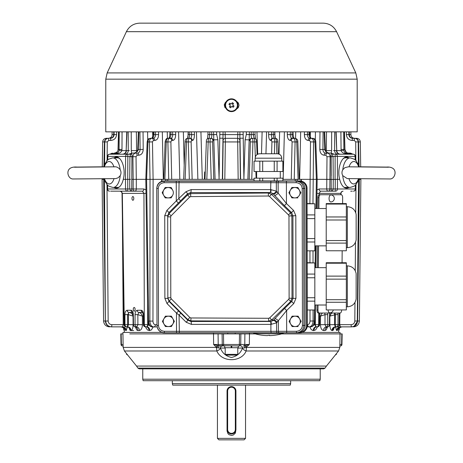 <?xml version="1.0" encoding="UTF-8"?>
<svg xmlns="http://www.w3.org/2000/svg" width="463" height="463" viewBox="0 0 463 463"><rect width="100%" height="100%" fill="white"/><g stroke="black" fill="none" stroke-linecap="round" stroke-linejoin="round"><path stroke-width="0.69" d="M245.535 438.368L244.059 439.85L218.918 439.85L217.436 438.368L245.535 438.368L245.535 385.129M227.64 429.496L227.049 429.496L227.049 430.978L227.958 433.669L229.035 434.676L231.488 435.411L233.271 435.041L235.389 433.09L235.922 429.496A4.439 4.439 0 0 1 231.488 433.935A4.439 4.439 0 0 1 227.049 429.496L227.049 391.044A4.439 4.439 0 0 1 231.488 386.611A4.439 4.439 0 0 1 235.922 391.044L235.922 429.496L235.331 429.496L235.331 391.044A3.843 3.843 0 0 0 231.488 387.201A3.843 3.843 0 0 0 227.64 391.044L227.64 429.496A3.843 3.843 0 0 0 231.488 433.345A3.843 3.843 0 0 0 235.331 429.496M133.807 198.413A1.846 0.926 -90.7 0 0 132.864 196.567A1.846 0.926 -90.7 0 0 131.961 198.424A1.846 0.926 -90.7 0 0 132.904 200.265A1.846 0.926 -90.7 0 0 133.807 198.413M135.115 309.325A1.846 0.926 -90.7 0 0 134.166 307.478A1.846 0.926 -90.7 0 0 133.263 309.336A1.846 0.926 -90.7 0 0 134.212 311.177A1.846 0.926 -90.7 0 0 135.115 309.325M152.663 131.851L152.738 136.805M167.259 131.851L167.392 138.402M183.36 131.851L184.199 165.384L183.36 131.851M187.972 136.95L188.152 131.851M200.93 131.851L202.296 179.343L200.93 131.851M204.397 179.343L204.652 171.952M279.611 131.851L279.056 154.11L279.611 131.851M257.712 154.173L256.942 131.851L257.712 154.173M153.236 326.942L151.401 329.928L149.769 330.518L147.639 330.096L146.105 328.128L145.683 326.861L146.95 326.861L148.797 324.661M143.09 312.444L138.894 312.467L137.852 314.655L137.893 324.661L142.425 324.667C142.245 328.186 141.244 330.136 139.415 330.518L137.656 330.501L136.77 330.003L135.422 326.988M124.032 324.679L122.024 193.378L122.319 193.366L124.327 324.667L124.032 324.679A2.217 2.217 0 0 0 126.249 326.861L126.891 326.861A2.217 0.758 -90 0 0 127.649 324.667L133.089 324.667C132.962 328.186 132.273 330.136 131.017 330.518L129.895 330.096L129.003 327.538M127.25 326.866L126.306 330.484L125.421 330.096L125.132 328.626M124.472 327.781L124.327 330.518C124.096 328.296 122.863 327.075 120.635 326.861A3.698 3.698 -90 0 1 124.339 330.518M125.386 329.986L125.525 330.333M127.122 328.007L127.232 327.086M331.271 179.343L316.692 179.343L333.267 179.436L333.21 189.222L332.422 190.692L331.103 191.173L320.575 191.173L331.103 191.173L331.219 188.979L335.206 188.979A2.217 0.307 90 0 0 335.519 191.173L331.103 191.173M127.053 179.343L125.485 179.343L125.612 156.396L107.798 156.396A2.217 1.921 -90 0 1 109.719 154.202L129.744 154.202C130.537 154.272 130.601 155.001 129.929 156.396L131.926 156.731L125.612 156.396A2.217 1.921 -90 0 1 127.533 154.202A2.217 0.307 -90 0 1 127.84 156.396L127.713 179.343L123.28 179.343A15.528 7.761 89.3 0 1 114.025 187.457M130.583 179.343L127.713 179.343L127.765 188.979L129.744 188.979L129.704 179.343M146.69 326.93L146.134 326.861A3.698 2.847 -90 0 1 148.982 330.518M333.991 327.688L333.875 328.024C333.487 327.873 334.257 327.486 336.196 326.861L337.238 326.861L336.196 326.861A3.698 3.49 -90 0 0 332.7 330.518L331.959 330.518C330.698 330.136 330.009 328.18 329.882 324.667L329.835 316.102M334.245 327.578L333.51 329.905L332.7 330.518M331.959 330.518A3.698 3.467 -90 0 1 335.426 326.861L334.541 324.667L329.882 324.667M334.928 313.034L335.368 314.637L329.934 316.102L331.01 313.85L331.954 313.034M339.298 313.034L339.159 324.667L339.454 324.667A2.217 2.217 0 0 1 337.238 326.861A2.217 1.921 90 0 0 339.159 324.667L338.002 324.667A2.217 1.921 -90 0 1 336.08 326.861A2.217 0.758 90 0 1 335.322 324.667L335.368 314.637L338.048 314.637L338.002 324.667L334.541 324.667L334.599 314.637A2.217 0.758 87.4 0 0 334.292 313.034M325.483 150.637L326.305 150.631A3.698 1.846 -90 0 1 326.207 151.708M106.988 184.419L108.157 321.009C108.394 323.226 109.609 324.447 111.814 324.667L123.227 324.667L122.545 326.861L111.195 326.861C107.705 326.513 105.767 324.563 105.385 321.009L104.453 179.702M111.814 324.667A2.217 0.307 90 0 1 111.502 326.861C107.989 326.513 106.039 324.563 105.662 321.009L108.157 321.009M353.477 326.861C357.037 326.513 359.01 324.563 359.392 321.009C359.01 324.563 357.037 326.513 353.477 326.861L353.518 326.589M348.876 131.851L348.882 134.64L349.247 134.64C349.496 136.869 350.711 138.09 352.881 138.304L356.626 138.304C358.842 138.518 360.075 139.733 360.324 141.944L360.689 166.813L360.324 141.944C360.075 139.733 358.842 138.518 356.626 138.304L356.672 138.778M355.868 160.615L355.706 141.898L354.253 140.439A2.217 0.307 -90 0 1 354.56 138.304L354.889 138.304C357.066 138.518 358.281 139.733 358.53 141.944L357.257 139.195M112.092 134.64L112.098 134.64C111.855 136.869 110.622 138.09 108.394 138.304L106.351 138.304L108.4 138.304C110.628 138.09 111.861 136.869 112.098 134.64L112.127 131.851L112.092 134.64L113.701 134.588M261.497 153.762L262.122 131.851M316.692 179.343L301.1 179.343M215.092 179.343L213.802 139.838L212.858 140.439L212.598 141.898L213.773 179.343L254.042 179.343M338.644 330.628A2.217 2.217 0 0 0 339.275 329.112L338.939 329.112M124.032 329.112L123.702 329.112L123.69 328.487M109.459 326.589L109.494 326.861C105.94 326.513 103.967 324.563 103.579 321.009L102.097 179.343L103.677 179.343L102.097 179.343L103.677 179.343L102.097 179.343L102.103 178.851M103.903 166.802L104.412 141.933L103.932 166.802M102.282 166.813L102.653 141.944L104.412 141.892M106.351 138.304C104.134 138.518 102.902 139.733 102.653 141.944C102.902 139.733 104.134 138.518 106.351 138.304L106.299 138.778M309.897 203.517L310.505 141.898L309.55 140.439A2.217 1.649 -90 0 1 311.2 138.304L312.647 138.304C314.053 138.518 314.846 139.733 315.025 141.944L315.818 141.898C315.685 139.606 314.626 138.408 312.647 138.304M309.55 140.439L308.179 140.439A2.217 1.649 -90 0 1 309.828 138.304L311.2 138.304C312.647 138.518 313.439 139.733 313.578 141.944L312.971 203.517M290.353 131.851L290.284 134.64C290.307 136.869 290.926 138.09 292.153 138.304L294.873 138.304C295.961 138.518 296.575 139.733 296.725 141.944L297.831 141.892C297.935 139.861 296.951 138.663 294.873 138.304M291.354 140.439A2.217 1.881 90 0 1 293.235 138.304C294.37 138.518 294.983 139.733 295.087 141.944L292.095 141.898L291.354 140.439L290.272 140.439C288.391 140.104 287.407 138.153 287.309 134.588L287.378 131.851M271.509 131.851L271.422 134.64C271.399 136.869 271.827 138.09 272.707 138.304L275.178 138.304C275.907 138.518 276.33 139.733 276.44 141.944L277.898 141.892L278.344 153.878M271.422 140.439A2.217 2.055 90 0 1 273.477 138.304C274.258 138.518 274.681 139.733 274.738 141.944L271.926 141.898L271.422 140.439L270.652 140.439C269.327 140.104 268.656 138.153 268.627 134.588L268.708 131.851M253.863 138.304L251.86 138.304L254.146 138.304L253.244 134.64L255.055 134.588L254.957 131.851M250.118 140.439A2.217 2.17 90 0 1 252.289 138.304C252.7 138.518 252.914 139.733 252.931 141.944L250.373 141.898L250.118 140.439L249.169 139.838L247.879 179.343M255.339 156.922L254.789 141.944C254.719 139.733 254.505 138.518 254.146 138.304C255.831 138.327 256.652 139.525 256.624 141.898L257.081 154.538M194.344 131.851L194.425 134.588C194.402 138.148 193.725 140.098 192.4 140.439L191.63 140.439L191.126 141.898L188.314 141.944C188.372 139.733 188.794 138.518 189.575 138.304L187.799 138.304C187.069 138.518 186.647 139.733 186.537 141.944L185.136 179.343M150.325 138.304C148.843 139.074 148.131 137.69 147.159 141.898L147.952 141.944L146.609 179.343L145.81 179.343L146.603 179.343L148.658 321.09C148.918 324.644 150.162 326.594 152.391 326.942L153.757 326.942C151.413 326.594 150.122 324.644 149.885 321.09L150.029 179.343L149.399 141.944L147.952 141.944C148.131 139.733 148.924 138.518 150.325 138.304L151.777 138.304A2.217 1.649 90 0 1 153.421 140.439L152.472 141.898L153.103 179.343L131.712 179.343L133.159 179.343L132.91 156.731C133.078 154.52 134.01 153.305 135.705 153.091L132.14 153.091L130.734 153.785C131.868 153.652 132.268 154.567 131.938 156.529M152.472 141.898L149.399 141.944C149.537 139.733 150.33 138.518 151.777 138.304L153.149 138.304A2.217 1.649 90 0 1 154.792 140.439L153.421 140.439M187.399 138.703L188.238 134.588L189.68 134.64C189.494 136.869 189.078 138.09 188.435 138.304M192.4 140.439A2.217 2.055 -90 0 0 190.345 138.304C191.225 138.09 191.653 136.869 191.63 134.64L191.549 131.851L191.63 134.64L194.425 134.588M168.723 179.343L167.89 141.944L166.252 141.944C166.402 139.733 167.016 138.518 168.098 138.304L170.824 138.304C172.045 138.09 172.67 136.869 172.693 134.64L175.662 134.588C175.57 138.148 174.586 140.098 172.705 140.439L171.617 140.439L170.876 141.898L171.715 179.343M170.992 131.851L170.893 134.64C170.679 136.869 170.066 138.09 169.064 138.304L168.682 138.396C169.169 138.107 169.545 136.84 169.799 134.588L172.693 134.64L172.618 131.851M251.287 131.851L251.195 134.64C251.131 136.869 251.351 138.09 251.86 138.304A2.217 2.17 90 0 0 249.69 140.439L249.152 140.439M293.172 134.588C293.594 137.21 293.964 138.478 294.294 138.391L293.912 138.304C292.905 138.09 292.298 136.869 292.084 134.64L293.172 134.588L293.079 131.851M110.917 154.202L114.28 153.091L116.583 153.091C118.024 152.998 118.858 152.038 119.084 150.215L119.222 131.851M118.655 131.851L118.152 149.456C117.88 151.667 116.699 152.883 114.616 153.091L114.28 153.091A2.217 0.758 -90 0 1 114.72 153.508L114.112 154.202L129.009 154.202M109.818 154.202L112.376 153.091L109.893 154.202M110.755 140.439A2.217 0.307 90 0 0 110.443 138.304C112.659 138.09 113.875 136.869 114.089 134.64L116.578 134.588C116.23 138.148 114.286 140.098 110.755 140.439L108.724 140.439L107.266 141.898L107.103 160.615M113.776 131.851L113.73 134.64C113.476 136.869 112.266 138.09 110.09 138.304C112.573 137.748 113.776 136.521 113.701 134.629L113.742 131.851M348.882 134.64C349.102 136.869 350.312 138.09 352.528 138.304A2.217 0.307 -90 0 0 352.221 140.439C348.691 140.104 346.752 138.153 346.393 134.588L348.882 134.64M349.276 134.588L350.879 134.64L350.85 131.851L350.879 134.64C351.116 136.869 352.349 138.09 354.577 138.304C356.747 138.518 357.963 139.733 358.2 141.944L358.403 164.996M343.725 131.851L343.864 150.215C344.09 152.038 344.923 152.998 346.365 153.091L348.489 153.091L351.868 154.202M352.904 154.202L350.416 153.091L352.98 154.202M348.656 154.202L350.369 153.785A2.217 2.083 90 0 0 351.585 154.202L348.656 154.202L348.043 153.508A2.217 0.758 90 0 1 348.489 153.091L350.416 153.091M147.604 303.352L147.668 324.667A2.217 1.424 90 0 1 146.244 326.861L145.747 326.861M313.075 309.996L313.086 321.009C312.855 324.563 311.564 326.513 309.215 326.861L307.16 326.861M310.586 326.861C312.814 326.513 314.059 324.563 314.319 321.009L315.112 321.015C314.632 324.719 313.127 326.67 310.586 326.861L309.215 326.861A2.217 1.649 -90 0 1 307.571 324.667C309.058 324.447 309.869 323.226 310.013 321.009L310.002 309.996M297.124 180.946L297.13 179.343L295.209 179.343L301.06 179.343L301.043 181.062M165.852 180.946L165.841 179.343L167.762 179.343L161.911 179.343L161.934 181.299M161.876 179.343L153.103 179.343L152.958 321.09C153.103 323.313 153.919 324.528 155.406 324.748A2.217 1.649 90 0 1 153.757 326.942L152.391 326.942C149.85 326.751 148.345 324.806 147.865 321.096L145.81 179.349M127.007 326.837L127.117 326.861A3.698 3.478 -90 0 1 130.601 330.518L130.375 330.518M358.518 179.702L357.309 321.009C356.932 324.563 354.988 326.513 351.469 326.861L351.782 326.861C355.271 326.513 357.204 324.563 357.592 321.009L359.3 179.343L360.88 179.343L359.3 179.343L360.88 179.343L359.392 321.009L357.621 321.009L354.004 326.409M339.842 313.034L339.749 324.667L340.427 326.861L351.469 326.861A2.217 0.307 -90 0 1 351.162 324.667L340.971 324.667M111.195 326.861C107.676 326.513 105.726 324.563 105.35 321.009L103.579 321.009C103.967 324.563 105.94 326.513 109.494 326.861M243.116 131.851L243.903 178.4L245.124 139.751L246.304 134.507L246.391 131.851M216.58 131.851L216.667 134.507L217.847 139.751L219.074 178.4L219.861 131.851M352.881 138.304C350.78 138.194 349.577 136.973 349.276 134.629L349.2 131.851M154.04 131.851L153.947 134.64L153.172 134.594C152.391 137.511 151.864 138.744 151.586 138.304C152.923 138.09 153.71 136.869 153.947 134.64L155.539 134.64L155.481 131.851M349.229 131.851L349.247 134.617M355.706 141.898L358.53 141.944L359.039 166.802M358.559 141.892L360.324 141.944M287.309 134.588L292.084 134.64L291.985 131.851M292.153 138.304A2.217 1.881 90 0 0 290.272 140.439M308.179 140.439C305.806 140.104 304.538 138.153 304.376 134.588L307.438 134.64C307.501 136.869 308.3 138.09 309.828 138.304L311.385 138.304C310.048 138.09 309.261 136.869 309.024 134.64L309.805 134.594L309.712 131.851M307.49 131.851L307.438 134.64L309.024 134.64L308.931 131.851M310.505 141.898L315.025 141.944L316.368 179.343L315.945 208.512M153.149 138.304C154.677 138.09 155.475 136.869 155.539 134.64L158.601 134.588C158.439 138.148 157.171 140.098 154.792 140.439M187.799 138.304C186.039 138.408 185.131 139.606 185.078 141.892L188.314 141.944L189.332 179.343L213.773 179.343L211.215 179.343L210.046 141.944L212.598 141.898M190.345 138.304L189.575 138.304A2.217 2.055 -90 0 1 191.63 140.439M217.847 139.751L213.802 139.838L213.576 131.851M212.858 140.439A2.217 2.17 90 0 0 210.688 138.304L208.825 138.304C208.472 138.518 208.257 139.733 208.182 141.944L210.046 141.944C210.063 139.733 210.277 138.518 210.688 138.304L211.116 138.304C211.626 138.09 211.846 136.869 211.776 134.64L216.667 134.507M209.936 138.304L211.116 138.304A2.217 2.17 90 0 1 213.281 140.439M209.832 131.851L209.733 134.64L207.922 134.588L207.505 138.726M211.684 131.851L211.776 134.64L209.733 134.64L209.114 138.304M205.011 179.343L206.822 179.343L208.182 141.944L206.353 141.898L204.987 179.331M225.111 131.851L225.307 138.304L237.652 138.304L237.866 131.851M223.079 131.851L222.362 179.343M225.319 138.304L225.348 141.944L223.131 141.944L223.102 140.486A2.217 2.217 90 0 1 225.319 138.304L225.319 138.304A2.217 2.217 90 0 0 223.091 140.486L222.958 138.229L219.641 138.217M250.373 141.898L249.204 179.343L251.756 179.343L252.931 141.944L256.624 141.898M249.401 131.851L249.169 139.838L245.124 139.751M253.139 131.851L253.244 134.64L246.304 134.507M274.542 138.304C273.899 138.09 273.483 136.869 273.297 134.64L274.738 134.588L274.64 131.851M268.627 134.588L273.297 134.64L273.193 131.851M272.707 138.304A2.217 2.055 90 0 0 270.652 140.439M104.574 164.996L104.771 141.944L107.266 141.898M113.73 134.64L114.089 134.64L114.101 131.851M350.705 191.173L352.302 191.173M104.337 179.343L103.643 179.343L105.385 321.009M135.705 179.343L134.542 179.343L135.705 179.343M360.88 179.343L358.634 179.343M335.519 191.173A2.217 1.921 -90 0 0 337.44 188.979L335.206 188.979L335.264 179.343L337.492 179.343L335.924 179.343M334.674 131.851L334.616 150.568A3.698 3.172 -90 0 0 337.787 154.202L353.194 154.202A2.217 1.921 -90 0 1 355.115 156.396L355.41 156.384A2.217 2.217 0 0 0 353.194 154.202M143.05 131.851L143.212 149.416C142.986 152.958 141.522 154.891 138.813 155.232L137.135 155.232L136.035 156.691L131.926 156.731L131.752 188.979L143.866 188.979A2.217 1.424 90 0 1 142.442 191.173L110.616 191.173M114.054 157.877C120.241 153.236 126.48 167.762 123.28 179.343M348.952 187.457A15.528 7.761 -89.3 0 1 339.697 179.343C336.497 167.762 342.736 153.236 348.917 157.877M339.697 179.343L337.492 179.343L337.44 188.979L355.341 188.979L355.393 185.067M132.788 312.467L129.223 312.444C131.301 312.785 132.574 314.007 133.043 316.102L133.089 324.667M135.092 324.661L137.893 324.661L136.707 326.901A2.217 1.921 -90.2 0 1 135.069 324.731L135.057 314.655L137.852 314.655L142.396 316.102L142.425 324.667M137.887 330.518A3.698 3.229 -90 0 0 135.132 326.901L136.707 326.901A3.698 3.177 -90 0 1 139.415 330.518M133.471 324.661L133.17 324.667L133.031 314.661L133.327 314.655L133.494 324.731A2.217 1.921 -89.7 0 0 135.132 326.901L134.872 326.837M122.446 154.202L123.193 154.202A3.698 3.229 90 0 0 126.422 150.568L128.263 150.568L128.21 131.851M131.822 154.202L125.091 154.202A3.698 3.177 90 0 0 128.263 150.568L129.345 150.631M333.534 150.631L336.462 150.568A3.698 3.229 -90 0 0 339.692 154.202L340.444 154.202C338.25 153.994 337.018 152.802 336.746 150.62L341.086 150.631L340.89 131.851M335.854 131.851L336.746 150.62M127.03 131.851L126.144 150.62C125.872 152.802 124.64 153.994 122.452 154.202M344.455 131.851L344.947 149.433L340.965 149.416M343.864 150.215L341.086 150.631C342.076 152.657 343.685 153.612 345.919 153.508A2.217 0.758 90 0 1 346.365 153.091M335.073 179.343L335.137 156.396L331.051 156.731L333.042 156.396C332.376 155.001 332.44 154.266 333.233 154.202A2.217 1.702 90 0 1 332.243 153.785L330.889 153.091L333.632 154.005M333.233 154.202L333.806 154.202A2.217 1.702 -90 0 1 332.81 153.785L333.574 153.976M323.099 131.851L322.931 149.456L319.817 149.416L319.979 131.851M324.656 131.851L325.379 150.278C326.149 151.939 327.41 152.877 329.158 153.091C327.196 152.998 325.767 152.038 324.881 150.215L324.783 149.456L322.931 149.456C323.041 151.667 323.944 152.877 325.639 153.091L330.889 153.091M122.053 131.851L121.983 149.416L118.024 149.433C118.331 151.083 117.191 152.304 114.616 153.091M121.983 149.416L121.862 150.631L119.084 150.215M126.144 150.631L121.862 150.631C120.872 152.657 119.257 153.612 117.023 153.508A2.217 0.758 -90 0 0 116.583 153.091M138.877 131.851L138.246 149.456L137.748 149.416L137.65 150.278C136.886 151.939 135.624 152.877 133.871 153.091L132.14 153.091L128.824 154.202L129.744 154.202A2.217 1.702 -90 0 0 130.734 153.785M143.212 149.416L138.246 149.456L138.148 150.215L137.65 150.284M138.148 150.215C137.262 152.038 135.833 152.998 133.871 153.091M329.158 153.091L325.639 153.091A2.217 1.424 90 0 0 324.216 155.232C321.507 154.897 320.043 152.958 319.817 149.416M325.281 149.416L324.783 149.456L324.152 131.851M138.813 155.232A2.217 1.424 -90 0 0 137.384 153.091C139.085 152.877 139.994 151.667 140.098 149.456L139.93 131.851M344.947 149.433C346.15 152.593 347.291 153.809 348.355 153.091C346.272 152.877 345.097 151.667 344.819 149.456L344.322 131.851M114.112 154.202L112.399 153.785A2.217 2.083 90 0 1 111.184 154.202L110.941 154.202A2.217 2.083 90 0 0 112.156 153.785M157.148 326.942L153.757 326.942M274.825 131.851L274.999 136.955M171.617 140.439A2.217 1.881 90 0 0 169.736 138.304C168.607 138.518 167.988 139.733 167.89 141.944L170.876 141.898M164.857 179.343L166.252 141.944L165.146 141.892L163.752 179.32M351.625 154.185L351.851 154.202A2.217 2.083 90 0 1 350.636 153.785M142.714 312.375A2.217 1.921 -90 0 1 141.256 310.245C142.616 310.511 143.374 311.969 143.547 314.637L143.246 314.643L143.38 324.673L144.323 324.667L143.947 193.366L142.442 191.173M143.38 324.667A2.217 2.217 0 0 0 145.602 326.861L146.244 326.861A2.217 1.921 -90 0 1 144.323 324.667L148.473 324.667M146.013 193.378L122.319 193.366L121.619 191.815L119.986 191.173L134.872 191.173A2.217 1.424 90 0 0 136.296 188.979L136.284 179.343L146.285 179.343M129.223 312.444A2.217 0.758 -87.4 0 0 128.378 314.637L127.603 314.637L129.055 312.444A2.217 1.921 -90 0 1 127.134 310.245L127.221 310.245A2.217 1.921 90 0 0 129.142 312.444M295.585 138.402L295.718 131.851M251.86 138.304L253.041 138.304M170.824 138.304A2.217 1.881 90 0 1 172.705 140.439M189.778 131.851L189.68 134.64L191.63 134.64M237.652 138.304L237.669 138.304A2.217 2.217 90 0 1 239.869 140.486L240.378 179.343L238.161 179.343L237.652 138.304A2.217 2.217 90 0 1 239.886 140.486L239.869 140.486M316.281 326.93L316.837 326.861A3.698 2.847 -90 0 0 313.989 330.518L315.569 329.928L317.005 327.787L317.294 326.861L315.575 326.861M243.903 178.4L243.897 179.343M219.08 179.343L219.074 178.4M240.61 179.343L240.013 138.229L243.335 138.217M239.886 140.486L239.898 131.851M213.021 134.64L215.526 134.588M210.543 134.64L208.761 134.588M247.45 134.588L249.956 134.64M312.774 330.518L311.153 329.5L309.77 326.861M314.562 323.805L314.556 324.667L316.079 326.861L316.773 326.861A2.217 1.424 -90 0 1 315.349 324.667L319.296 324.667L319.603 313.034M335.073 179.453L333.273 179.459M125.184 328.58L125.247 328.904C126.017 328.799 124.969 328.122 122.099 326.861A3.698 3.646 -90 0 1 125.751 330.518M122.545 326.861A3.698 3.635 -90 0 1 126.179 330.518M122.365 215.885L123.227 324.667L124.032 324.661M357.592 321.009L354.82 321.009C354.583 323.226 353.362 324.447 351.162 324.667L339.454 324.661M340.427 326.861A3.698 3.635 -90 0 0 336.792 330.518L336.161 329.5L335.727 326.895M337.793 328.58L337.724 328.909C337.255 328.464 338.308 327.781 340.872 326.861A3.698 3.646 -90 0 0 337.226 330.518L337.845 328.632L337.33 330.484L336.792 330.518M338.627 332.405L338.644 330.518C338.881 328.296 340.114 327.075 342.342 326.861A3.698 3.698 -90 0 0 338.638 330.518L338.499 327.781M336.069 329.152L336.265 329.818M336.335 329.986L336.526 330.339M136.695 151.829A3.698 1.846 90 0 1 136.573 150.631L136.377 131.851M133.657 330.518L131.023 330.518A3.698 3.467 -90 0 0 127.551 326.861L128.436 324.667L128.378 314.637L133.043 316.102M127.551 326.861L127.117 326.861C128.957 327.422 129.715 327.792 129.391 327.978L129.275 327.654M131.874 191.173L130.375 190.53L129.744 188.979L131.752 188.979L131.874 191.173M317.01 189.934L319.146 188.979A2.217 1.424 90 0 0 320.575 191.173L319.065 193.366L319.065 194.83M328.018 326.832L327.752 326.901A3.698 3.229 -90 0 0 325.003 330.518L323.469 330.518C321.64 330.136 320.633 328.186 320.46 324.667L320.489 316.102L319.707 316.102M316.958 193.378L340.704 193.366L341.393 191.815L343.025 191.173C341.833 191.387 341.162 192.116 341 193.372L340.687 194.732M318.729 313.029L318.694 324.667A2.217 1.921 -90 0 1 316.773 326.861L317.375 326.861A2.217 1.921 -90 0 0 319.296 324.667L319.592 324.673A2.217 2.217 0 0 1 317.375 326.861M327.682 313.034L327.792 324.661L329.39 324.731A2.217 1.921 -90.2 0 1 327.752 326.901L326.178 326.901A3.698 3.172 -90 0 0 323.469 330.518M327.821 324.731A2.217 1.921 -89.7 0 1 326.178 326.901L324.991 324.661L320.46 324.667M322.555 313.034L321.6 313.885L320.489 316.102L325.026 314.655L324.713 313.034M327.48 326.988L326.317 329.795L325.003 330.518M131.816 153.108A3.698 1.846 90 0 1 131.278 150.631L137.546 150.637M167.774 180.946L167.762 179.343L191.404 179.343M282.881 179.343L295.209 179.343L295.203 180.946M239.84 141.944L225.348 141.944L224.815 179.343L222.599 179.343L223.131 141.944M310.291 136.938L310.366 131.851M327.833 314.655L325.026 314.655L324.991 324.661L327.792 324.661M325.894 155.232A2.217 1.424 90 0 1 327.318 153.091C329.014 153.305 329.951 154.52 330.119 156.731L326.994 156.691L325.894 155.232L324.216 155.232M110.443 138.304L110.09 138.304M108.087 138.304C105.911 138.518 104.696 139.733 104.447 141.944L104.771 141.944C105.014 139.733 106.23 138.518 108.417 138.304A2.217 0.307 90 0 1 108.724 140.439M331.039 156.529C330.709 154.567 331.109 153.652 332.243 153.785M326.502 131.851L326.305 150.631L331.606 150.631A3.698 1.846 -90 0 1 331.074 153.097M325.379 150.284L324.881 150.215M327.868 326.895L329.286 325.993L329.714 324.667L329.419 324.661L329.558 314.655L330.102 313.034M142.731 312.403A2.217 1.921 -90 0 1 141.169 310.245L141.256 310.245M135.057 314.655C135.173 312.01 135.885 310.557 137.198 310.291A2.217 1.921 -90.8 0 0 138.894 312.467C140.7 312.924 141.863 314.134 142.396 316.102L143.27 316.102M128.824 154.202L129.455 153.976M254.21 134.588L252.428 134.64M345.936 188.105A15.528 7.761 90.7 0 0 347.672 187.44M348.026 157.866A15.528 7.761 90.7 0 0 346.11 157.125M116.867 157.125A15.528 7.761 -90.7 0 0 114.946 157.866M115.304 187.44A15.528 7.761 -90.7 0 0 117.041 188.105M104.493 166.987L104.03 166.802L105.246 163.41C107.341 161.292 104.985 159.972 112.781 157.889A14.787 7.396 89.3 0 1 120.177 169.73C118.343 167.357 116.265 166.42 113.939 166.923M104.03 166.802L76.945 167.085C74.693 166.871 72.703 167.131 70.961 167.866C65.451 170.413 68.171 179.14 73.038 178.967L115.744 178.602L118.204 177.74L120.23 175.627A14.787 7.396 89.3 0 1 113.14 187.463L117.671 187.411A14.787 7.396 -90.7 0 0 119.217 187.064M119.958 158.774A14.787 7.396 -90.7 0 0 117.313 157.837L112.781 157.889M120.177 169.73C121.254 171.68 121.271 173.648 120.23 175.627M358.478 166.987L358.935 166.813L357.731 163.41C355.63 161.292 357.986 159.972 350.196 157.889L345.658 157.837A14.787 7.396 90.7 0 0 345.618 157.837A14.787 7.396 90.7 0 0 343.014 158.774M358.842 178.625L357.505 182.127C355.352 184.193 357.679 185.576 349.837 187.463A14.787 7.396 -89.3 0 1 342.742 175.627L347.227 178.591L389.939 178.967C394.632 179.21 397.485 170.627 392.288 168.023C390.569 167.178 388.683 166.871 386.622 167.097L358.935 166.802M343.76 187.064A14.787 7.396 90.7 0 0 345.305 187.411L349.837 187.463M342.742 175.627C341.7 173.654 341.717 171.686 342.799 169.73A14.787 7.396 -89.3 0 1 350.196 157.889M348.344 166.825L344.866 167.652L342.799 169.73M330.86 194.911A3.513 1.754 90.7 0 0 329.06 198.407A3.513 1.754 90.7 0 0 330.773 201.937A3.513 1.754 90.7 0 0 330.785 201.937A3.513 3.513 0 0 0 334.327 198.459A3.513 3.513 0 0 0 330.86 194.911M328.076 309.926A3.513 1.754 90.7 0 0 329.766 312.849A3.513 1.754 90.7 0 0 329.778 312.849A3.513 3.513 0 0 0 333.273 309.926M318.017 305.007L317.971 310.077A2.957 1.482 90.7 0 0 319.418 313.034L340.131 313.034A2.957 1.482 90.7 0 0 341.636 310.077L341.636 309.926M342.064 262.741L342.174 250.772M342.603 203.587L342.655 197.689A2.957 1.482 90.7 0 0 341.202 194.732L320.5 194.732A2.957 1.482 90.7 0 0 318.99 197.689L318.891 208.512M318.556 245.853L318.359 267.666M318.394 313.023L319.418 313.034A2.957 1.482 90.7 0 0 319.424 313.034L318.399 313.023A2.957 1.482 90.7 0 0 318.399 313.023A2.957 1.482 90.7 0 1 316.947 310.065L316.993 305.007M320.5 194.732L319.476 194.715A2.957 1.482 90.7 0 0 317.965 197.672L317.867 208.512M317.531 245.853L317.334 267.666M232.987 104.366A1.73 1.73 0 0 0 231.726 103.515M232.351 106.727A1.73 1.73 0 0 0 233.202 105.466M231.251 106.941A1.73 1.73 0 0 1 229.989 106.091M230.626 103.729A1.73 1.73 0 0 0 229.775 104.991M231.506 103.839L232.281 102.693A2.656 2.656 0 0 1 233.543 103.55L232.773 104.69M231.465 106.623L230.696 107.763A2.656 2.656 0 0 1 229.434 106.912L230.204 105.767M236.39 108.539A5.915 5.915 0 0 0 227.316 101.038A5.915 5.915 0 0 0 227.715 109.789A5.915 5.915 0 0 0 236.39 108.539M232.877 105.251L234.018 106.021A2.656 2.656 0 0 1 233.167 107.283L232.027 106.513M230.094 105.211L228.954 104.435A2.656 2.656 0 0 1 229.804 103.174L230.95 103.944M231.488 111.624A6.395 6.395 0 0 1 225.95 102.034A6.395 6.395 0 0 1 237.027 102.034A6.395 6.395 0 0 1 231.488 111.624M239.024 105.228L238.132 102.693L235.881 101.27L237.496 102.057L238.404 103.075L239.024 105.228L238.132 107.769L235.881 109.187L237.496 108.406L238.404 107.381L239.024 105.228M105.778 79.167L105.778 131.851L357.193 131.851L357.193 79.167L105.778 79.167L107.167 72.917L355.81 72.917L357.193 79.167M336.584 31.687L126.393 31.687C129.206 26.246 133.674 23.405 139.797 23.15L323.18 23.15C329.303 23.405 333.771 26.246 336.584 31.687L355.81 72.917M150.788 23.15L153.149 23.15M192.429 23.15L209.149 23.15M309.053 23.15L309.822 23.15M289.618 23.15L302.119 23.15M226.997 109.083L224.85 107.381L224.26 104.754L225.44 102.34L226.997 101.38M298.108 326.542L292.13 326.554L290.631 323.973A5.174 5.174 -0.6 0 1 290.625 318.793L289.132 321.38L290.631 323.973A5.174 5.174 179.4 0 0 299.596 323.955L301.089 321.357L298.091 316.188L295.099 316.2A5.174 5.174 179.4 0 0 290.625 318.793L292.112 316.2L295.099 316.2A5.174 5.174 -0.6 0 1 299.596 323.955L299.347 324.349M301.089 321.357L298.091 316.154L292.112 316.16L289.132 321.38M292.13 326.554L294.462 326.508M295.776 326.508L298.108 326.502M290.88 324.36L292.13 326.513M165.401 316.2L162.42 321.38L163.919 323.967A5.174 5.174 179.4 0 0 172.89 323.955L174.377 321.357L172.878 318.775A5.174 5.174 179.4 0 0 168.393 316.2L165.401 316.16L162.42 321.38M174.377 321.357L171.379 316.148L165.401 316.16M171.379 316.188L172.878 318.775A5.174 5.174 -0.6 0 1 172.89 323.955L171.397 326.542L168.41 326.548L165.418 326.548L163.919 323.967A5.174 5.174 -0.6 0 1 168.393 316.2L171.379 316.148M171.397 326.542L172.635 324.349M165.418 326.548L167.751 326.508M169.07 326.508L171.397 326.502M164.174 324.36L165.418 326.513M297.877 197.88L291.898 197.892L290.399 195.311A5.174 5.174 -0.6 0 1 290.394 190.137L288.9 192.724L290.399 195.311A5.174 5.174 179.4 0 0 299.364 195.299L300.857 192.701L297.859 187.532L294.867 187.538A5.174 5.174 179.4 0 0 290.394 190.137L291.881 187.544L294.867 187.538A5.174 5.174 -0.6 0 1 299.364 195.299L299.115 195.693M300.857 192.701L297.859 187.492L291.881 187.503L288.9 192.724M291.898 197.892L294.231 197.851M295.544 197.851L297.877 197.846M290.654 195.704L291.898 197.857M165.169 187.538L163.682 190.137A5.174 5.174 179.4 0 0 163.694 195.311L165.193 197.892L168.179 197.892L171.165 197.88L172.658 195.293A5.174 5.174 179.4 0 0 172.647 190.119L171.148 187.532L165.169 187.503L162.195 192.683L163.48 194.9M172.873 194.877L172.658 195.293A5.174 5.174 -0.6 0 1 163.694 195.311L162.195 192.724L163.682 190.137A5.174 5.174 -0.6 0 1 172.647 190.119L171.148 187.492L165.169 187.503M164.787 180.946L164.018 180.992A7.396 7.281 -93.4 0 0 163.589 181.004L164.359 180.958A7.396 7.281 86.6 0 1 164.787 180.946L299.758 180.946A7.396 7.281 86.6 0 1 307.056 188.337L307.299 325.391A7.396 7.281 86.6 0 1 300.458 332.77L299.688 332.816A7.396 7.281 -93.4 0 0 306.529 325.437L307.299 325.391M307.056 188.337L306.286 188.383A7.396 7.281 -93.4 0 0 298.988 180.992L299.758 180.946M163.589 181.004A7.396 7.281 -93.4 0 0 157.258 185.646M157.513 328.174A7.396 7.281 -93.4 0 0 164.29 332.828L299.26 332.828A7.396 7.281 -93.4 0 0 299.688 332.816M306.286 188.383L306.529 325.437M164.018 180.992L298.988 180.992M271.063 189.581A2.957 0.596 -89.9 0 1 270.49 192.562L270.161 192.562A2.957 0.515 90 0 0 270.647 189.581L276.347 191.155A2.957 1.32 -48.6 0 1 272.95 193.528L270.49 192.562L268.372 193.025L268.395 196.011L190.692 196.619L189.651 197.059L171.079 215.822L170.65 216.863L170.795 297.784L171.229 298.826L189.865 317.52L190.906 317.959L268.615 318.289L268.604 321.218L190.895 320.882L187.775 319.58L189.865 317.52M171.229 298.826L167.039 303.578L164.88 298.369L167.838 298.392L169.134 301.523L187.775 320.182L187.775 319.58L169.134 300.886L167.838 297.761L167.693 216.84L170.65 216.863M170.795 297.784L167.838 297.761L167.838 298.392L167.693 216.84L168.978 213.709L171.079 215.822M164.88 298.369L164.735 215.648L167.693 215.671L167.693 216.84L167.693 215.671L168.978 212.54L166.871 210.428L176.281 200.925L178.382 203.031L168.978 212.54L168.978 213.709L187.55 194.946L189.651 197.059M271.156 332.787L270.901 331.323L278.402 331.305A1.482 0.828 89.8 0 0 279.23 332.77L164.377 332.77C159.943 332.33 157.478 329.893 156.992 325.466L156.749 188.626C157.189 184.147 159.642 181.681 164.105 181.218L277.152 181.195A1.482 0.828 90.8 0 0 276.33 182.688L176.253 182.654L176.281 200.925L185.958 191.728A2.957 0.388 -135.1 0 1 187.55 193.841L187.55 194.946L190.669 193.632L190.692 196.619M190.906 317.959L190.895 321.467A2.957 0.515 -90 0 1 191.398 324.395L186.195 322.242A2.957 0.347 -45 0 0 187.775 320.182L190.895 321.467L270.722 321.467L273.176 320.523L274.698 318.822A2.957 1.221 -138.6 0 1 278.385 320.882L278.402 331.305L296.424 331.311C300.076 330.958 302.084 328.99 302.443 325.402L302.194 188.574C301.824 184.992 299.816 183.03 296.158 182.694L296.152 181.195C300.684 181.629 303.184 184.083 303.647 188.563L303.89 325.391C303.444 329.87 300.956 332.33 296.424 332.775L279.23 332.77M180.639 313.057A2.957 0.347 -45 0 1 179.059 315.112L176.484 313.052L167.039 303.578M178.579 310.991L176.484 313.052L176.519 331.323L270.901 331.323L270.89 324.395L191.398 324.395M185.958 191.728L191.155 189.581A2.957 0.515 -90 0 1 190.663 192.562L187.55 193.841L178.382 203.031M179.071 181.155L178.851 198.859A2.957 0.388 -135.1 0 1 180.437 200.965M274.698 318.822L284.595 308.456L286.632 310.517L276.585 322.838L270.89 324.395A2.957 0.515 -90 0 0 270.392 321.467M268.615 318.289L269.686 317.861L288.675 299.324L289.115 298.276L292.008 298.247L290.712 301.384L271.717 319.921L268.604 321.218L270.722 321.467A2.957 0.596 -90 0 1 271.301 324.395M289.115 298.276L288.97 215.949L291.864 215.92L292.008 298.247L293.067 298.375L292.917 215.689L291.563 212.569L284.409 205.636L286.441 203.523L293.588 210.451L291.563 212.569L290.556 212.789L291.864 215.92L295.811 215.66L295.955 298.346L293.067 298.375L291.719 301.5L290.712 301.384L288.675 299.324M288.97 215.949L288.524 214.907L290.556 212.789L271.492 194.315L269.466 196.434L268.395 196.011M270.161 192.562L190.663 192.562L190.669 193.632L268.372 193.025L271.492 194.315L273.309 193.922L272.95 193.528M269.686 317.861L271.717 319.921L273.535 320.136A2.957 1.221 -138.6 0 1 277.227 322.196M276.99 191.804A2.957 1.181 -41.3 0 1 273.309 193.922L274.478 195.247A2.957 1.181 -41.3 0 0 278.159 193.129L286.441 203.523L286.4 182.74L276.33 182.688L276.347 191.155L278.159 193.129L278.136 182.711A1.482 0.828 90.8 0 1 278.957 181.218L297.582 180.992C301.992 181.438 304.428 183.904 304.874 188.383L305.117 325.437C304.689 329.916 302.264 332.382 297.854 332.828L164.377 332.828C159.938 332.393 157.478 329.963 156.992 325.53L158.468 325.402C158.832 328.979 160.8 330.947 164.377 331.305L176.519 331.323L176.513 332.781M295.955 298.346L293.756 303.56L291.719 301.5L284.595 308.456M176.241 181.16L176.253 182.654L164.11 182.711C160.534 183.088 158.572 185.061 158.224 188.644L156.749 188.343C157.189 183.88 159.642 181.432 164.105 180.992L297.582 180.992M273.176 320.523A2.957 1.354 -131.1 0 1 276.585 322.838L276.596 331.311A1.482 0.828 -90.2 0 0 277.424 332.775M296.424 331.311L296.424 332.775L297.854 332.828M225.203 348.118L218.443 347.939A2.217 0.689 90 0 1 219.132 345.942L223.629 345.942A1.482 1.389 -90 0 1 222.24 344.484L222.113 333.887L223.502 333.887L129.756 333.887M239.342 345.942L239.475 333.887L240.864 333.887L223.502 333.887L223.629 344.484L244.765 344.484L244.898 333.887L240.864 333.887L240.731 344.484A1.482 1.389 -90 0 1 239.342 345.942L217.789 345.653L216.858 347.395L216.447 347.395L213.628 344.484L213.501 332.828M326.438 366.065L325.061 368.102L137.916 368.102L136.539 366.065L326.438 366.065L338.534 350.995L246.142 350.995C241.443 362.5 221.632 362.633 216.829 350.995L216.447 347.395L123.141 347.395L122.932 332.405L161.865 332.405M222.142 345.942A2.217 1.644 90 0 0 220.498 348.118L220.567 348.292C222.425 353.223 226.071 356.284 231.494 357.465C236.958 356.244 240.592 353.188 242.404 348.292L242.479 348.118A2.217 1.644 90 0 0 240.835 345.942M246.119 347.395L244.533 347.939A2.217 0.689 90 0 0 243.845 345.942L245.182 345.653L246.119 347.395L246.53 347.024L246.142 350.995A4.439 2.303 32.6 0 1 242.404 348.292M249.476 332.828L249.349 344.484L246.53 347.024L245.679 345.502L249.349 344.484L244.765 344.484A1.482 1.389 -90 0 1 243.376 345.942M255.321 333.887L244.898 333.887M245.182 345.653L245.679 345.502M218.073 333.887L218.212 344.484L213.628 344.484L217.789 345.653M216.447 347.024L217.292 345.502M218.443 347.939L216.447 347.395M123.089 344.484L121.034 344.489A1.482 1.482 0 0 0 122.516 345.942L123.112 345.942L122.516 345.942A1.482 1.134 -90 0 1 121.381 344.484L121.156 333.887L120.808 333.887L122.903 333.887M281.602 333.887L342.163 333.887L341.816 333.887L341.596 344.484L341.937 344.489L342.163 333.892M339.888 344.484L341.596 344.484A1.482 1.134 -90 0 1 340.461 345.942L339.859 345.942M320.222 379.214L319.823 380.696L143.148 380.696L142.754 379.214L320.222 379.214L320.222 368.861M325.061 368.102L323.77 368.861L139.207 368.861L137.916 368.102M142.754 379.214L142.754 368.861M290.249 385.129L172.728 385.129L172.329 383.653L290.642 383.653L290.249 385.129M246.53 347.395L339.836 347.395L340.039 332.405L302.322 332.405M244.533 347.939L237.774 348.118M220.567 348.292A4.439 2.303 147.4 0 1 216.829 350.995L124.443 350.995L136.539 366.065M219.601 345.942A1.482 1.389 -90 0 1 218.212 344.484L223.629 344.484L223.629 345.942M172.329 380.696L172.329 383.653M127.747 355.109L126.584 354.369L127.151 354.369M126.584 353.663L126.584 354.369M237.033 355.109L225.944 355.109L225.203 354.369L237.774 354.369L237.033 355.109M225.203 347.713L225.203 354.369M231.714 345.942L231.882 347.713L224.682 347.713L224.682 345.942M227.79 332.828L227.79 333.887M231.234 347.418L231.853 347.418M238.289 345.942L238.289 347.713L231.882 347.713M231.263 347.713L231.095 345.942M335.825 354.369L336.393 354.369L335.229 355.109M314.834 245.853L326.218 245.853M346.336 247.664L347.337 247.664L347.337 206.701L346.336 206.701M347.337 247.664C352.216 247.283 355.15 244.696 356.14 239.898L356.14 214.462C355.15 209.67 352.216 207.083 347.337 206.701M326.218 204.061L326.218 203.587L346.336 203.587L346.336 216.962L326.218 216.962L326.218 204.061L346.336 204.061M346.336 219.994L326.218 219.994L326.218 240.552L346.336 240.552L346.336 216.962M346.336 243.11L326.218 243.11L326.218 250.772L346.336 250.772L346.336 240.552M314.834 250.836L307.166 250.836L314.834 250.842L314.834 203.795L307.085 203.795M314.834 214.913L307.102 214.913M314.834 218.605L307.108 218.605M314.834 238.572L307.143 238.572M314.834 241.993L307.154 241.993M314.834 203.795L307.085 203.517M326.218 243.11L326.218 240.552M326.218 219.994L326.218 216.962M267.382 335.553L269.541 335.264L269.541 335.617A50.432 50.432 0 0 0 283.188 333.429A14.787 0.411 180 0 1 268.459 333.806A14.787 0.411 180 0 1 253.73 333.429A14.787 0.411 180 0 1 253.672 333.395L253.672 332.828L253.672 333.395M283.252 332.828L283.252 333.395A14.787 0.411 180 0 1 283.188 333.429M259.824 161.153L259.824 171.507L262.677 171.507L262.677 161.153L254.042 161.153L254.042 171.507L259.824 171.507M274.246 161.153L274.246 171.507L277.094 171.507L277.094 161.153L262.677 161.153M262.677 171.507L274.246 171.507M277.094 161.153L282.881 161.153L282.881 171.507L277.094 171.507M277.331 153.762L259.587 153.762C256.89 154.023 255.414 155.504 255.148 158.196L281.77 158.196C281.51 155.504 280.028 154.023 277.331 153.762M262.677 180.946L262.677 178.162L259.824 178.162L259.824 180.946M254.042 180.946L254.042 178.162L259.824 178.162M282.881 180.946L282.881 178.162L262.677 178.162M277.094 180.946L277.094 178.162M256.629 178.162L256.629 171.507M274.246 178.162L274.246 180.946M314.834 305.007L326.218 305.007M346.336 306.819L347.337 306.819L347.337 265.855L346.336 265.855M347.337 306.819C352.216 306.437 355.15 303.844 356.14 299.052L356.14 273.616C355.15 268.824 352.216 266.237 347.337 265.855M326.218 263.216L326.218 262.741L346.336 262.741L346.336 276.116L326.218 276.116L326.218 263.216L346.336 263.216M346.336 279.148L326.218 279.148L326.218 299.706L346.336 299.706L346.336 276.116M346.336 302.264L326.218 302.264L326.218 309.926L346.336 309.926L346.336 299.706M307.276 309.996L314.834 309.996L314.834 262.949L307.189 262.949M314.834 274.067L307.206 274.067M314.834 277.759L307.218 277.759M314.834 297.726L307.253 297.726M314.834 301.147L307.258 301.147M314.834 309.99L307.276 309.99M314.834 262.949L307.189 262.671M326.218 302.264L326.218 299.706M326.218 279.148L326.218 276.116M331.23 175.818L331.149 154.214M107.757 159.966L107.798 156.396L107.503 156.39L107.457 160.25M146.95 326.861A3.698 2.819 -90 0 1 149.769 330.518M129.704 179.331L129.918 156.726M266.595 131.851L265.947 153.762M179.818 179.343L178.585 131.851L179.818 179.32M175.593 131.851L175.662 134.588M103.689 178.834L103.677 179.343M298.114 179.343L296.725 141.944L295.087 141.944L294.248 179.343M276.88 153.762L276.44 141.944L274.738 141.944L274.42 153.762M314.481 309.996L314.319 321.009L310.013 321.009M152.958 321.09L147.865 321.096M350.879 134.64L350.885 134.64C351.122 136.869 352.355 138.09 354.583 138.304M315.436 131.851L315.309 140.005M319.146 188.979L326.733 188.979L326.994 156.691M359.3 179.343L359.288 178.834M354.253 140.439L352.221 140.439M291.256 179.343L292.095 141.898M219.821 134.606L243.156 134.606M271.602 153.762L271.926 141.898M116.589 131.851L116.578 134.588M107.584 185.067L107.63 188.979L127.765 188.979A2.217 0.307 -90 0 1 127.458 191.173A2.217 1.921 90 0 1 125.537 188.979L125.485 179.343M134.872 191.173A2.217 1.702 90 0 1 133.17 188.979L133.159 179.343M313.017 250.842L313.029 262.671M309.955 262.671L309.944 250.842M315.089 267.666L315.407 245.853M354.82 321.009L354.976 302.455M355.248 270.71L355.491 242.282M355.746 212.743L355.989 184.419M335.137 156.396L337.365 156.396A2.217 1.921 -90 0 0 335.444 154.202A2.217 0.307 -90 0 0 335.137 156.396M355.642 188.979A2.217 2.217 0 0 1 353.419 191.173A2.217 1.921 -90 0 0 355.341 188.979L355.642 188.979L355.694 184.754M355.167 159.914L355.115 156.396L337.365 156.396L337.492 179.343M107.63 188.979A2.217 1.921 90 0 0 109.552 191.173A2.217 2.217 0 0 1 107.335 188.979L107.63 188.979M348.043 153.508L345.919 153.508M136.035 156.691L136.284 179.343M117.023 153.508L114.72 153.508M143.866 188.979L145.967 189.894M155.406 324.748L156.992 324.748M191.126 141.898L192.145 179.343M256.108 178.162L255.865 171.507M126.249 326.861A2.217 1.921 -90 0 1 124.327 324.667L124.969 324.667L124.923 314.637C125.045 311.969 125.78 310.511 127.134 310.245M126.891 326.861A2.217 1.921 -90 0 1 124.969 324.667L127.649 324.667L127.603 314.637L124.923 314.637M133.494 324.731L135.069 324.731M143.547 314.637L143.68 324.667A2.217 1.921 -90 0 0 145.602 326.861M127.221 310.245L131.104 310.291C132.424 310.563 133.17 312.016 133.327 314.655M137.198 310.291L141.169 310.245M300.661 131.851L299.642 179.343M287.355 135.873L287.488 136.816M288.634 139.537L289.086 139.994M192.88 140.301L193.227 140M194.176 137.708L194.327 136.828M172.942 140.422L173.88 140M175.263 137.708L175.483 136.828M158.062 137.708L158.346 136.828M163.329 179.343L162.316 131.851M158.543 131.851L158.601 134.588M304.446 135.873L304.625 136.816M316.079 326.861A3.698 2.819 -90 0 0 313.26 330.518L313.989 330.518M329.853 188.979L331.219 188.979L331.051 156.731L330.119 156.731L329.853 188.979A2.217 1.702 90 0 1 328.157 191.173A2.217 1.424 90 0 1 326.733 188.979L329.853 188.979M333.059 156.726L333.267 179.447M132.511 312.403A2.217 1.921 -89.2 0 1 131.104 310.291M314.556 324.667L315.349 324.667L315.407 305.007M319.592 324.673L319.725 314.643L319.429 314.637M329.558 314.655L329.737 313.034M337.903 313.034L338.048 314.637M304.376 134.588L304.434 131.851M346.393 134.588L346.382 131.851M197.875 179.343L196.457 131.851M331.606 150.631L331.658 131.851M137.135 155.232A2.217 1.424 -90 0 0 135.705 153.091M131.226 131.851L131.278 150.631M147.72 139.907L147.593 131.851M284.392 131.851L283.159 179.343M114.002 178.677A11.222 5.608 89.3 0 1 104.534 178.822M104.337 166.923A11.222 5.608 89.3 0 1 113.915 166.842M349.056 166.842A11.222 5.608 -89.3 0 1 358.64 166.923M358.437 178.822A11.222 5.608 -89.3 0 1 348.975 178.677M317.971 310.077L316.947 310.065M318.99 197.689L317.965 197.672M235.922 391.044L235.331 391.044M227.64 391.044L227.049 391.044M302.443 325.402L305.117 325.437M302.194 188.574L304.874 188.383M296.158 182.694L286.4 182.74L286.394 181.247M277.152 181.195L278.957 181.218M270.884 181.155L270.647 189.581L191.155 189.581M179.343 332.787L179.059 315.112L186.195 322.242M164.377 332.828L164.377 331.305M158.224 188.644L158.468 325.402M288.524 214.907L269.466 196.434M164.735 215.648L166.871 210.428M293.756 303.56L286.632 310.517L286.666 332.764M293.588 210.451L295.811 215.66M284.409 205.636L274.478 195.247M164.105 180.992L164.11 182.711M217.436 438.368L217.436 385.129M124.35 332.405L124.327 330.518M109.719 154.202A2.217 2.217 0 0 0 107.503 156.396M334.477 313.034L334.471 313.625M339.275 329.112L339.281 328.487M123.702 329.106A2.217 2.217 0 0 0 124.333 330.628M103.654 178.834L103.643 179.331M301.338 181.12L301.361 179.343M161.639 181.398L161.616 179.343M350.856 131.851L350.885 134.64M358.565 141.933L359.074 166.802M359.323 178.834L359.334 179.331M297.831 141.892L299.225 179.32M315.818 141.898L317.161 179.32M147.159 141.898L145.816 179.32M169.898 131.851L169.799 134.588M185.078 141.892L183.678 179.326M255.466 138.726L255.055 134.588M275.578 138.703L274.738 134.588M105.35 321.009L103.643 179.343M315.112 321.015L315.344 305.007M315.882 267.666L316.2 245.853M316.738 208.512L317.161 179.349M135.046 326.895L135.995 327.191M118.522 131.851L118.024 149.433M333.545 153.965L334.541 154.202M357.621 321.009L359.334 179.343M188.238 134.588L188.337 131.851M355.41 156.384L355.468 160.198M334.408 313.034L334.408 313.376M128.755 312.484L128.76 312.872M133.031 314.661L132.435 312.311L132.852 312.473M107.283 184.754L107.335 188.979M341 193.372L340.988 194.732M339.593 313.034L339.454 324.667M326.901 327.191L327.845 326.895M311.385 138.304C310.922 138.564 310.395 137.332 309.805 134.594M153.265 131.851L153.172 134.594M208.825 138.304C207.036 138.472 206.214 139.67 206.353 141.898M208.02 131.851L207.922 134.588M168.098 138.304C166.697 137.939 165.713 139.137 165.146 141.892M104.412 141.933L105.714 139.195M336.746 150.568L336.144 131.851M319.725 314.643L319.968 313.034M329.714 324.667L329.859 314.661M122.024 193.378C121.891 192.157 121.213 191.422 119.986 191.173M143.246 314.643L142.639 312.282L143.177 312.444M133.17 324.667L133.604 325.993L135.022 326.895M126.144 150.568L126.746 131.851M138.373 131.851L137.748 149.416M277.898 141.892C277.846 139.606 276.938 138.408 275.178 138.304M113.14 187.463C105.298 185.576 107.619 184.193 105.471 182.127L104.129 178.614M74.468 167.224L114.685 166.819M388.509 167.224L348.286 166.819M126.393 31.687L107.167 72.917M338.534 350.995L339.836 347.395M340.461 345.942A1.482 1.482 0 0 0 341.937 344.484M123.141 347.395L124.443 350.995M121.034 344.489L120.808 333.892M290.642 380.696L290.642 383.653M237.774 347.713L237.774 354.369M235.187 332.828L235.187 333.887M336.393 353.663L336.393 354.369M314.834 208.512L326.218 208.512M253.73 333.429A50.432 50.432 0 0 0 267.382 335.617M281.77 161.153L281.77 158.196M255.148 161.153L255.148 158.196M280.289 178.162L280.289 171.507M314.834 267.666L326.218 267.666"/></g></svg>
